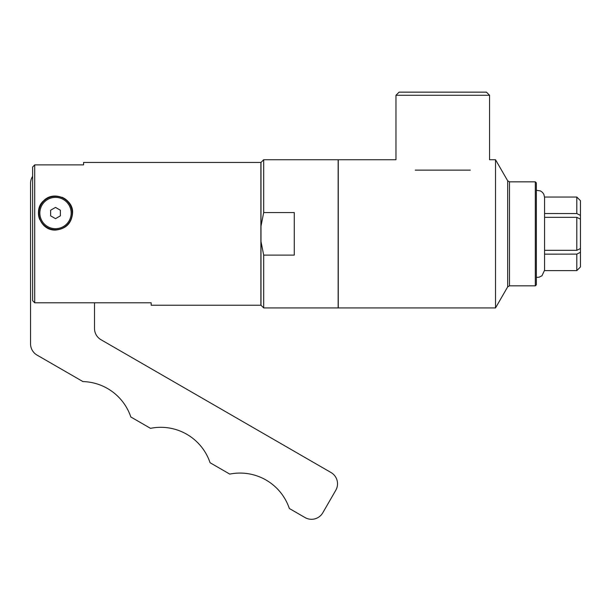 <?xml version="1.0" encoding="UTF-8"?>
<svg xmlns="http://www.w3.org/2000/svg" width="611" height="611" viewBox="0 0 611 611"><rect width="100%" height="100%" fill="white"/><g stroke="black" fill="none" stroke-linecap="round" stroke-linejoin="round"><path stroke-width="0.92" d="M94.506 302.796L94.506 328.466A12.999 12.999 0 0 0 101.006 339.724L331.025 472.524A12.999 12.999 0 0 1 335.783 490.282L322.784 512.797A12.999 12.999 0 0 1 305.026 517.555L289.331 508.489A51.996 51.996 0 0 0 229.767 474.098L210.077 462.733A51.996 51.996 0 0 0 150.512 428.342L130.83 416.985A51.996 51.996 0 0 0 82.92 381.577L37.05 355.098A12.999 12.999 0 0 1 30.55 343.84L30.55 183.399A12.999 12.999 0 0 1 32.627 176.342M32.627 167.024L34.712 164.871L34.712 302.796L151.177 302.796L151.177 305.225L260.889 305.225L260.889 162.442L83.585 162.442L83.585 164.871L34.712 164.871L32.627 167.024L32.627 300.643L34.712 302.796M55.509 230.087C40.051 230.691 32.864 209.588 43.648 200.775C53.684 190.059 73.687 198.987 72.564 213.04C71.655 223.267 65.973 228.949 55.509 230.087M71.197 206.35A17.055 17.055 0 0 0 61.994 197.261M39.822 206.35A17.055 17.055 0 0 0 39.73 219.517M72.205 213.033A16.696 16.696 0 0 0 47.162 198.575A16.696 16.696 0 0 0 47.162 227.498A16.696 16.696 0 0 0 72.205 213.033M71.166 213.033A15.657 15.657 0 0 1 47.681 226.597A15.657 15.657 0 0 1 47.681 199.476A15.657 15.657 0 0 1 71.166 213.033M60.382 215.851L55.509 218.662L50.637 215.851L50.637 210.222L55.509 207.404L60.382 210.222L60.382 215.851M263.692 255.108L260.989 241.528L260.989 305.225L263.692 307.929L338.15 307.929L338.15 159.738L263.692 159.738L263.692 212.559L294.265 212.559L294.265 255.108L263.692 255.108L263.692 307.929M260.989 241.528L260.989 226.139L263.692 212.559M263.692 159.738L260.989 162.442L260.989 226.139M338.257 159.738L338.257 307.929L495.521 307.929L495.521 159.738L489.564 159.738L489.564 95.27L395.974 95.27L395.974 159.738L338.257 159.738M470.279 170.141C495.498 156.912 495.498 156.912 470.279 170.141L415.251 170.141C390.039 156.912 390.039 156.912 415.251 170.141M395.974 95.27L399.09 92.146L486.44 92.146L489.564 95.27M535.32 181.841L535.32 285.826L536.359 284.787L536.359 182.88L535.32 181.841L509.482 181.841L507.68 180.803L495.521 159.738M544.577 217.569L544.554 213.522L576.807 213.552L580.45 215.377L580.45 219.158L576.807 217.333L544.577 217.333L544.577 250.334L576.807 250.334L580.45 248.509L580.45 252.29L576.807 254.115L544.554 254.145L544.577 250.098M544.577 197.521L544.554 196.986L544.577 197.521M544.577 270.146L544.554 270.681L544.577 270.146M580.45 209.397L580.45 258.27M544.554 253.649L544.554 253.183M544.554 214.484L544.554 214.018M580.45 215.377L580.45 200.698L576.807 197.055L544.577 197.055L544.577 214.339M544.577 253.328L544.577 270.62L576.807 270.62L580.45 266.969L580.45 252.29M576.807 197.055L576.807 213.552M576.807 254.115L576.807 270.62M576.807 217.333L576.807 250.334M580.45 219.158L580.45 248.509M507.68 180.803L507.68 286.872L495.521 307.929M509.482 181.841L509.482 285.826L507.68 286.872M509.482 285.826L535.32 285.826M544.577 197.46L543.851 194.306L542.476 192.366L540.452 190.93L536.359 190.296M536.359 277.371L539.085 277.226L541.995 275.744L544.577 270.215"/></g></svg>
